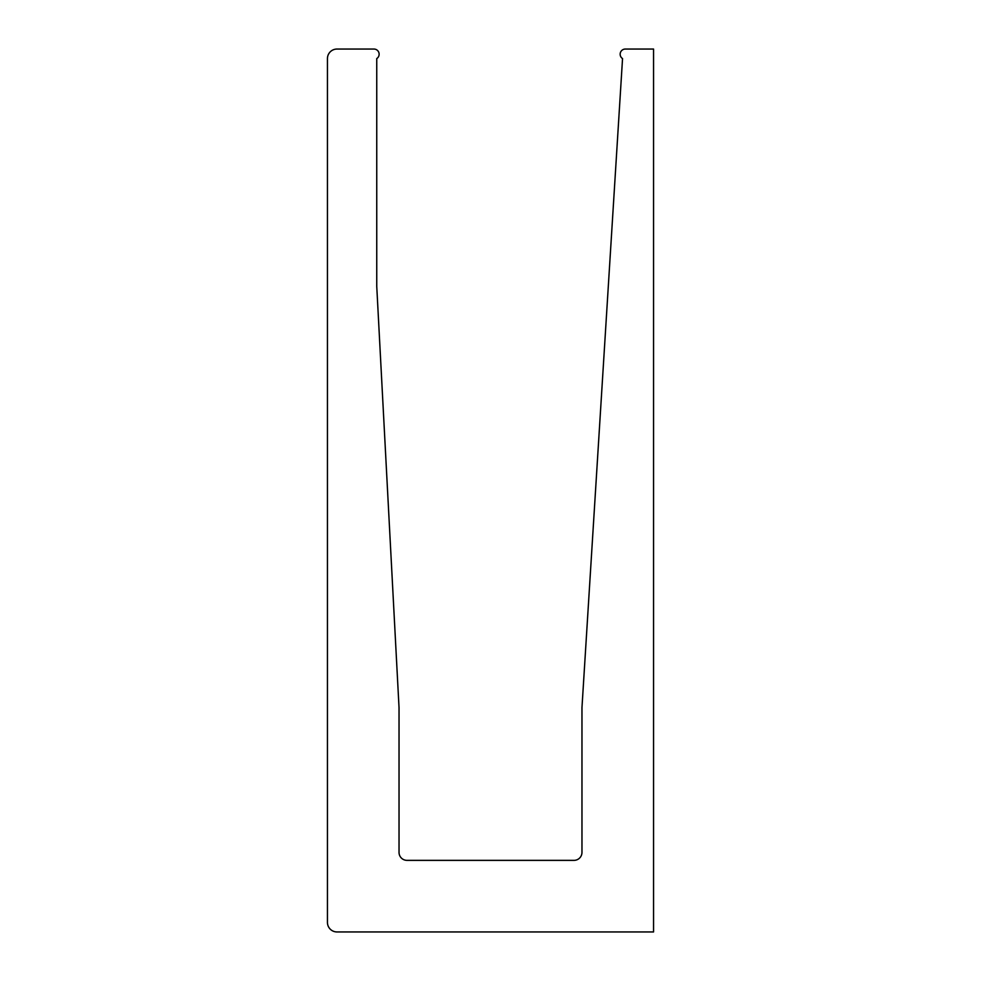 <?xml version="1.0" encoding="UTF-8"?>
<svg xmlns="http://www.w3.org/2000/svg" width="981" height="981" viewBox="0 0 981 981"><rect width="100%" height="100%" fill="white"/><g stroke="black" fill="none" stroke-linecap="round" stroke-linejoin="round"><path stroke-width="1.47" d="M620.151 54.225A5.175 5.175 0 0 0 622.543 58.578L581.966 707.644L581.966 852.415A7.958 7.958 0 0 1 574.02 860.362L406.98 860.362A7.958 7.958 0 0 1 399.034 852.415L399.034 707.644L376.753 286.477L376.753 58.578A5.175 5.175 0 0 0 373.969 49.05L336.986 49.05A9.54 9.54 0 0 0 327.446 58.59L327.446 922.41A9.54 9.54 0 0 0 336.986 931.95L653.554 931.95L653.554 49.05L625.326 49.05A5.175 5.175 0 0 0 620.151 54.225"/></g></svg>
